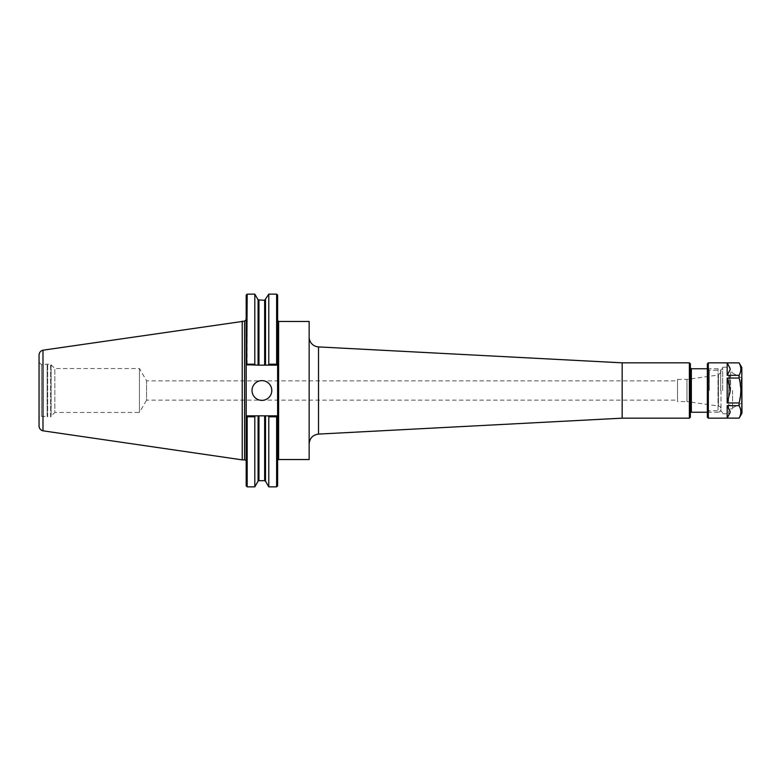 <?xml version="1.0" encoding="UTF-8"?>
<svg xmlns="http://www.w3.org/2000/svg" width="781" height="781" viewBox="0 0 781 781"><rect width="100%" height="100%" fill="white"/><g stroke="black" fill="none" stroke-linecap="round" stroke-linejoin="round"><path stroke-width="0.59" stroke-dasharray="3.9 2.93" d="M309.149 459.531L309.149 321.469M622.174 418.167L622.174 362.833M677.517 400.116L677.517 380.884L677.517 400.116L146.584 400.116L146.584 380.884L146.584 400.116L139.457 412.466L139.457 368.534L139.457 412.466L54.836 412.466L54.836 368.534L54.836 412.466L51.107 416.195L51.107 364.805L51.107 416.195M690.365 417.181L690.365 363.819M690.365 390.5L690.365 413.227L690.365 390.5M721 390.5L721 409.273L721 390.5M721 409.273A2.968 2.968 0 0 1 718.032 412.241L718.032 390.5L718.032 412.241L707.361 412.241M677.517 401.58L677.517 379.42L677.517 401.58L686.968 401.58L686.968 379.42L686.968 401.58L718.442 406.003L718.442 374.997L718.442 406.003A2.968 2.968 0 0 1 721 408.941M689.379 418.167L689.379 362.833M277.109 416.322L276.63 415.853L276.63 416.8L268.791 416.8L268.244 415.853L276.63 415.853L277.616 416.839L277.109 416.322M255.367 415.853L254.811 416.8L247.177 416.8L247.177 415.853L268.244 415.853M246.191 485.87L246.191 416.839L247.177 415.853L276.63 415.853L247.177 415.853L246.191 416.839L246.191 319.546L246.191 461.454L246.191 364.161L247.177 365.147L247.177 364.2L254.811 364.2L255.367 365.147L247.177 365.147L276.63 365.147L277.616 364.161L277.616 295.13M246.191 295.13L246.191 364.161L247.177 365.147L276.63 365.147L277.616 364.161L277.616 384.623L277.616 320.483L277.616 460.517L277.616 384.623M277.616 485.87L277.616 396.377M276.63 364.2L276.63 365.147L268.244 365.147L268.791 364.2L276.63 364.2L276.63 294.144M268.791 364.2L268.791 294.144M268.244 365.147L255.367 365.147M254.811 364.2L254.811 294.144M247.177 364.2L247.177 294.144M276.63 486.856L276.63 416.8M254.811 486.856L254.811 416.8M247.177 486.856L247.177 416.8M268.791 486.856L268.791 416.8M252.019 390.5A9.88 9.88 0 0 0 261.899 400.38A9.88 9.88 0 0 0 271.788 390.5A9.88 9.88 0 0 0 261.899 380.62A9.88 9.88 0 0 0 252.019 390.5M51.107 390.5L51.107 416.39L51.107 390.5M51.107 416.39A0.498 0.498 0 0 1 50.609 416.888L50.609 364.112L50.609 416.888L47.651 416.888L47.651 364.112L47.651 416.888L47.153 416.39L47.153 364.61L47.153 416.39L41.413 416.39L41.413 364.61L41.413 416.39A2.363 2.363 0 0 0 39.05 418.753L39.05 362.247L39.05 418.753M39.05 425.967L39.05 355.033M42.984 430.809L42.984 350.191M242.237 459.872L242.237 321.128M730.089 389.104L727.17 378.043L727.17 402.957L730.089 391.896L730.089 389.104M730.089 368.407L727.17 362.872L727.17 375.339L730.089 369.803L730.089 368.407M730.089 411.196L727.17 405.661L727.17 418.128L730.089 412.593L730.089 411.196M727.17 418.128L739.099 418.128C741.394 413.969 741.394 409.82 739.099 405.661L727.17 405.661M727.17 402.957L739.099 402.957L740.808 390.5L739.099 378.043L727.17 378.043M727.17 375.339L739.099 375.339C741.394 371.18 741.394 367.031 739.099 362.872L727.17 362.872M739.099 405.661L739.099 402.957M739.099 378.043L739.099 375.339M708.347 418.167L708.347 362.833M741.95 390.5L741.95 378.092L741.95 390.5M741.159 390.5L741.159 378.092L741.159 390.5M732.558 390.5L732.558 408.785L732.558 390.5M730.586 390.5L730.586 372.215L730.586 390.5M729.796 390.5L729.796 376.032L729.796 390.5M728.81 390.5L728.81 376.032L728.81 390.5M728.605 390.5L728.605 413.784L728.605 390.5M722.679 390.5L722.679 367.216L722.679 390.5M720.707 390.5L720.707 370.243L720.707 390.5M709.333 390.5L709.333 370.243L709.333 390.5M707.361 417.181L707.361 363.819M741.95 412.964L741.95 368.036M318.511 346.91L318.511 434.09M691.351 412.241L691.351 368.759M718.032 390.5L718.032 368.759L718.032 390.5M258.091 365.147L258.091 299.826M258.091 481.174L258.091 415.853M265.511 481.174L265.511 415.853M278.602 459.531L278.602 321.469M265.511 365.147L265.511 299.826M264.652 365.147L264.652 300.324M258.95 365.147L258.95 300.324M244.609 459.872L244.609 321.128M258.95 480.676L258.95 415.853M264.652 480.676L264.652 415.853M741.813 413.461L741.813 367.539M51.107 364.805L54.836 368.534L139.457 368.534L146.584 380.884L677.517 380.884M707.361 368.759L718.032 368.759C719.838 368.935 720.824 369.921 721 371.727M677.517 379.42L686.968 379.42L718.442 374.997L721 372.059M39.05 362.247L41.413 364.61L47.651 364.112L51.107 364.61M732.558 407.867L741.95 402.908M732.558 373.133L741.95 378.092M730.586 408.785L732.558 408.785M730.586 372.215L732.558 372.215M728.605 405.163L729.796 404.968L730.586 405.759M728.605 375.837L729.796 376.032L730.586 375.241M722.679 413.784L728.605 413.784M722.679 367.216L728.605 367.216M707.361 412.739L709.333 410.757L720.707 410.757L722.679 412.739M707.361 368.261L709.333 370.243L720.707 370.243L722.679 368.261"/><path stroke-width="1.17" d="M318.511 346.91L622.174 362.833L622.174 418.167L318.511 434.09L318.511 346.91A9.88 9.88 0 0 1 309.149 337.041M278.602 459.531L278.602 321.469L309.149 321.469L309.149 459.531L278.602 459.531A0.986 0.986 0 0 0 277.616 460.517M689.379 362.833L690.365 363.819L690.365 417.181L689.379 418.167L689.379 362.833L622.174 362.833M690.365 413.227A0.986 0.986 0 0 1 691.351 412.241L707.361 412.241M268.244 415.853L247.177 415.853L246.191 416.839L246.698 416.322L247.177 416.8L247.177 486.856L246.191 485.87L246.191 364.161L246.698 364.678L246.191 364.161L246.191 295.13L247.177 294.144L246.698 364.678L258.091 365.147L258.091 299.826L264.652 300.324L268.791 294.144L276.63 294.144L277.616 295.13L277.616 485.87L276.63 486.856L276.63 416.8L277.109 416.322L277.616 416.839L276.63 415.853L268.244 415.853L268.791 416.8L276.63 416.8M276.63 294.144L276.63 364.2L268.791 364.2L268.244 365.147L276.63 365.147L276.63 364.2M277.616 364.161L277.109 364.678L277.616 364.161M268.791 294.144L268.791 364.2M258.091 299.826L254.811 294.144L254.811 364.2L247.177 364.2M255.367 365.147L254.811 364.2M247.177 416.8L254.811 416.8L255.367 415.853M254.811 416.8L254.811 486.856L258.091 481.174L258.091 415.853M268.791 416.8L268.791 486.856L276.63 486.856M258.091 365.147L268.244 365.147M252.019 390.5A9.88 9.88 0 0 1 261.899 380.62A9.88 9.88 0 0 1 271.788 390.5A9.88 9.88 0 0 1 261.899 400.38A9.88 9.88 0 0 1 252.019 390.5M42.984 350.191C40.534 350.874 39.226 352.485 39.05 355.033L39.05 425.967A4.94 4.94 0 0 0 42.984 430.809L42.984 350.191L244.609 321.128L244.609 459.872A1.582 1.582 0 0 1 246.191 461.454M242.237 321.128L242.237 459.872L244.609 459.872M730.089 369.803L727.17 375.339L727.17 362.872L730.089 368.407L730.089 369.803M730.089 412.593L727.17 418.128L727.17 405.661L730.089 411.196L730.089 412.593M730.089 391.896L727.17 402.957L727.17 378.043L730.089 389.104L730.089 391.896M727.17 405.661L739.099 405.661C741.394 409.82 741.394 413.969 739.099 418.128L727.17 418.128M727.17 362.872L739.099 362.872C741.394 367.031 741.394 371.18 739.099 375.339L727.17 375.339M739.099 418.128L708.347 418.167L708.347 362.833L739.099 362.872M727.17 378.043L739.099 378.043C741.394 386.351 741.394 394.649 739.099 402.957L739.099 405.661M739.099 402.957L727.17 402.957M739.099 375.339L739.099 378.043M708.347 362.833L707.361 363.819L707.361 417.181L708.347 418.167M741.813 413.461L741.813 367.539L741.95 412.964A0.986 0.986 0 0 1 741.813 413.461L739.099 418.167M690.365 367.773L691.351 368.759L691.351 412.241M265.511 415.853L265.511 481.174L268.791 486.856M265.511 299.826L265.511 365.147M264.652 300.324L264.652 365.147M258.95 300.324L258.95 365.147M258.95 415.853L258.95 480.676L258.091 481.174M264.652 415.853L264.652 480.676L258.95 480.676M318.511 434.09C312.781 434.9 309.657 438.19 309.149 443.959M691.351 368.759L707.361 368.759M622.174 418.167L689.379 418.167M247.177 486.856L254.811 486.856M278.602 321.469L277.616 320.483M247.177 294.144L254.811 294.144M244.609 321.128L246.191 319.546M265.511 481.174L264.652 480.676M42.984 430.819L242.237 459.872M741.813 367.539L739.099 362.833"/></g></svg>
